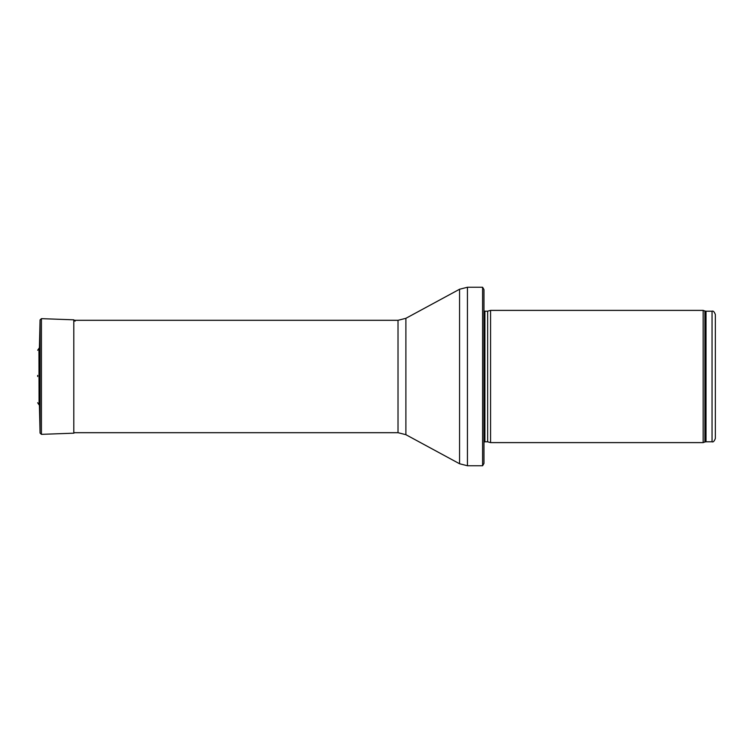 <?xml version="1.0" encoding="UTF-8"?>
<svg xmlns="http://www.w3.org/2000/svg" width="753" height="753" viewBox="0 0 753 753"><rect width="100%" height="100%" fill="white"/><g stroke="black" fill="none" stroke-linecap="round" stroke-linejoin="round"><path stroke-width="1.13" d="M715.35 376.5L715.35 314.519C714.258 311.723 713.157 310.622 712.046 311.215L712.046 441.785C713.157 442.378 714.258 441.277 715.35 438.481L715.35 376.5M703.161 376.5L703.161 442.613L490.57 442.613L490.57 310.387L703.161 310.387L703.161 376.5M482.598 287.251L483.963 289.566L483.963 463.434L482.598 465.749L467.434 465.749L467.434 287.251L482.598 287.251L482.598 465.749M39.071 390.026L40.06 433.079L40.06 319.921L39.071 362.974M38.949 348.328L39.071 404.719L39.071 348.281L37.65 350.267M40.06 433.079L41.424 434.349L73.803 433.182L73.803 319.818L75.084 321.202M41.424 434.349L41.424 318.651L73.803 319.818M37.65 376.5L37.65 375.408M712.046 311.215L706.013 311.215L706.013 441.785L712.046 441.785M706.013 311.215L704.883 311.017L704.883 441.983L706.013 441.785M487.652 441.832L487.652 311.168L487.652 441.832L490.57 442.613M487.313 311.215L484.904 311.215L484.904 441.785L483.963 442.18M405.886 318.312L405.886 434.688L398.017 432.693L398.017 320.307L405.886 318.312L459.556 289.246L459.556 463.754L467.434 465.749M704.883 311.017L703.161 310.387M704.883 441.983L703.161 442.613M487.652 311.168L490.57 310.387M487.313 441.785L484.904 441.785M484.904 311.215L483.963 310.82M459.556 289.246L467.434 287.251M405.886 434.688L459.556 463.754M398.017 320.307L73.803 320.307M398.017 432.693L73.803 432.693M73.803 433.182L74.575 432.693M40.06 319.921L41.424 318.651M38.949 404.672L37.65 402.733"/></g></svg>
